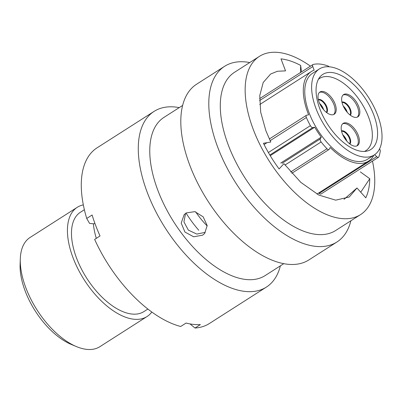 <?xml version="1.0" encoding="UTF-8"?>
<svg xmlns="http://www.w3.org/2000/svg" width="402" height="402" viewBox="0 0 402 402"><rect width="100%" height="100%" fill="white"/><g stroke="black" fill="none" stroke-linecap="round" stroke-linejoin="round"><path stroke-width="0.6" d="M343.107 94.983A13.211 6.769 -122.6 0 1 345.217 94.736A13.211 6.769 -122.6 0 1 356.308 104.43A13.211 6.769 -122.6 0 1 357.267 117.138M346.333 94.023A13.211 6.769 -122.6 0 1 357.715 104.284A13.211 6.769 -122.6 0 1 357.86 116.836A13.211 6.769 -122.6 0 1 355.157 117.384A13.211 6.769 -122.6 0 1 343.77 107.123A13.211 6.769 -122.6 0 1 343.63 94.57A13.211 6.769 -122.6 0 1 346.333 94.023M354.71 146.182A13.211 6.769 -122.6 0 1 343.323 135.921A13.211 6.769 -122.6 0 1 343.177 123.369A13.211 6.769 -122.6 0 1 345.881 122.821A13.211 6.769 -122.6 0 1 357.267 133.082A13.211 6.769 -122.6 0 1 357.408 145.635A13.211 6.769 -122.6 0 1 354.71 146.182M364.448 151.443A42.888 21.969 57.4 0 0 365.85 150.685A42.888 21.969 57.4 0 0 368.654 117.334A42.888 21.969 57.4 0 0 319.655 78.405A42.888 21.969 57.4 0 0 318.374 79.355M331.519 114.791A13.211 6.769 -122.6 0 1 320.138 104.53A13.211 6.769 -122.6 0 1 319.992 91.978A13.211 6.769 -122.6 0 1 322.695 91.43A13.211 6.769 -122.6 0 1 334.077 101.691A13.211 6.769 -122.6 0 1 334.223 114.243A13.211 6.769 -122.6 0 1 331.519 114.791M342.655 123.781A13.211 6.769 -122.6 0 1 344.765 123.535A13.211 6.769 -122.6 0 1 355.855 133.228A13.211 6.769 -122.6 0 1 356.815 145.936M319.469 92.39A13.211 6.769 -122.6 0 1 321.58 92.143A13.211 6.769 -122.6 0 1 332.67 101.837A13.211 6.769 -122.6 0 1 333.63 114.545M373.744 114.836A44.577 22.834 -122.6 0 1 370.83 149.504A44.577 22.834 -122.6 0 1 319.907 109.042A44.577 22.834 -122.6 0 1 322.821 74.38A44.577 22.834 -122.6 0 1 373.744 114.836M316.022 108.625A51.004 26.13 -122.6 0 1 319.359 68.963A51.004 26.13 -122.6 0 1 377.629 115.258A51.004 26.13 -122.6 0 1 374.292 154.921A51.004 26.13 -122.6 0 1 316.022 108.625M374.292 154.921L367.433 159.303A51.004 26.13 -122.6 0 1 309.163 113.007A51.004 26.13 -122.6 0 1 312.5 73.345L319.359 68.963M329.183 66.782A2.608 1.337 57.4 0 0 328.158 66.069A59.064 30.256 57.4 0 0 313.188 64.456A2.608 1.337 57.4 0 0 312.962 64.551A2.608 1.337 57.4 0 0 312.796 66.576L314.153 70.169A53.139 27.22 -122.6 0 0 311.349 71.551L259.747 104.53M269.33 138.986L306.44 115.268A2.608 1.337 57.4 0 1 306.711 115.168L308.651 114.841A53.139 27.22 -122.6 0 1 307.877 112.872A53.139 27.22 -122.6 0 1 311.349 71.551M306.44 115.268A2.608 1.337 57.4 0 0 306.359 117.52A59.064 30.256 57.4 0 0 310.369 125.675A2.608 1.337 57.4 0 0 312.806 127.56L269.842 155.021M280.686 163.061L321.273 137.122A53.139 27.22 -122.6 0 1 314.746 127.238L312.806 127.56M321.273 137.122L320.299 138.906A2.608 1.337 57.4 0 0 321.123 141.956A59.064 30.256 57.4 0 0 326.997 148.77A2.608 1.337 57.4 0 0 328.972 149.534A2.608 1.337 57.4 0 0 329.223 149.258L330.198 147.479A53.139 27.22 -122.6 0 0 368.584 161.101L316.977 194.081M373.865 155.192A53.139 27.22 -122.6 0 1 368.584 161.101M374.644 154.685L376.714 156.654A2.608 1.337 57.4 0 0 378.523 157.252A2.608 1.337 57.4 0 0 378.835 156.845A59.064 30.256 57.4 0 0 380.277 151.172A2.608 1.337 57.4 0 0 380.071 149.8A2.608 1.337 57.4 0 0 379.573 148.84M378.523 157.252L321.077 193.965A2.608 1.337 -122.6 0 1 319.268 193.372L376.714 156.654M318.796 192.92L319.268 193.372M198.764 230.256A70.852 36.296 -122.6 0 1 186.025 213.045M207.196 225.969A53.818 27.567 -122.6 0 1 195.668 211.874M96.299 238.351A58.943 30.195 -122.6 0 1 93.4 223.793M147.861 309.058L143.901 311.59A58.943 30.195 -122.6 0 1 76.561 258.089A58.943 30.195 -122.6 0 1 80.415 212.256L84.375 209.723M151.815 312.037A64.807 33.2 -122.6 0 1 147.057 316.53A64.807 33.2 -122.6 0 1 73.018 257.712A64.807 33.2 -122.6 0 1 77.254 207.316A64.807 33.2 -122.6 0 1 83.335 204.884M77.254 207.316L30.1 237.451A64.807 33.2 57.4 0 0 20.301 258.893A64.807 33.2 57.4 0 0 25.864 287.847A64.807 33.2 57.4 0 0 76.33 346.554A64.807 33.2 57.4 0 0 99.902 346.67L147.057 316.53M76.33 346.554L71.003 344.313A58.883 30.165 -122.6 0 1 25.155 290.973A58.883 30.165 -122.6 0 1 20.1 264.667L20.301 258.893M270.239 155.685L314.746 127.238M280.37 265.848A104.264 53.411 -122.6 0 1 266.39 287.088L209.387 323.52A104.264 53.411 -122.6 0 1 195.005 328.032L200.392 324.59A104.264 53.411 -122.6 0 1 193.462 324.414A104.264 53.411 -122.6 0 1 186.081 323.047L180.694 326.489A104.264 53.411 -122.6 0 1 94.646 239.406L100.033 235.964A104.264 53.411 -122.6 0 1 92.113 215.01L86.726 218.457A104.264 53.411 -122.6 0 1 97.093 147.81L154.092 111.384A104.264 53.411 -122.6 0 1 175.403 107.043A104.264 53.411 -122.6 0 1 179.237 107.615M266.39 287.088A104.264 53.411 -122.6 0 1 245.079 291.425A104.264 53.411 -122.6 0 1 155.217 210.437A104.264 53.411 -122.6 0 1 154.092 111.384M283.772 263.672L265.139 275.586A93.897 48.099 -122.6 0 1 245.944 279.49A93.897 48.099 -122.6 0 1 165.021 206.558A93.897 48.099 -122.6 0 1 164.006 117.349L182.644 105.44M202.658 235.16L193.669 236.798L184.955 232.065L181.196 223.095L184.176 214.628L186.196 212.934L194.849 211.653L203.166 216.814L207.166 225.547L204.638 233.502L202.658 235.16M350.891 220.778A104.264 53.411 -122.6 0 1 336.911 242.014L308.917 259.908A104.264 53.411 -122.6 0 1 287.606 264.245A104.264 53.411 -122.6 0 1 197.744 183.257A104.264 53.411 -122.6 0 1 196.623 84.199L224.612 66.31A104.264 53.411 -122.6 0 1 245.923 61.973A104.264 53.411 -122.6 0 1 249.758 62.541M336.911 242.014A104.264 53.411 -122.6 0 1 315.6 246.356A104.264 53.411 -122.6 0 1 225.738 165.368A104.264 53.411 -122.6 0 1 224.612 66.31M372.478 161.112A93.897 48.099 -122.6 0 1 360.524 214.623L335.66 230.512A93.897 48.099 -122.6 0 1 316.464 234.421A93.897 48.099 -122.6 0 1 235.542 161.483A93.897 48.099 -122.6 0 1 234.527 72.28L259.39 56.386A93.897 48.099 -122.6 0 1 278.586 52.476A93.897 48.099 -122.6 0 1 310.45 66.159M360.524 214.623A93.897 48.099 -122.6 0 1 341.328 218.527A93.897 48.099 -122.6 0 1 260.406 145.594A93.897 48.099 -122.6 0 1 259.39 56.386M205.241 232.356L196.799 234.085L188.332 230.09L183.93 221.849L185.598 213.346M301.505 71.873L300.646 65.42C293.706 61.732 287.159 59.551 280.998 58.868L285.541 70.883L277.486 71.249L270.652 74.008L263.189 82.505L259.762 95.626L260.697 112.213L265.883 130.761L270.782 142.037L263.446 143.263C267.873 152.242 273.094 160.805 279.109 168.94L283.963 163.679L300.822 182.362L318.821 195.06L335.69 200.156L349.263 197L356.971 187.99L344.001 199.362M356.971 187.99L365.78 197.829C368.292 192.533 369.619 186.156 369.765 178.699L360.353 171.905M86.726 218.457L89.551 223.381L93.957 223.854L94.862 223.276M190.03 323.917L195.005 328.032M300.646 65.42L300.46 72.541M369.765 178.699L360.74 192.201M350.006 114.957A7.583 3.884 57.4 0 0 348.916 107.635A7.583 3.884 57.4 0 0 342.775 102.475A7.583 3.884 57.4 0 0 342.037 102.485M341.946 102.103A7.824 4.01 -122.6 0 1 343.117 101.987A7.824 4.01 -122.6 0 1 349.65 107.656A7.824 4.01 -122.6 0 1 350.318 115.198M343.263 106.048A7.583 3.884 -122.6 0 1 347.288 112.349M341.499 130.901A7.824 4.01 -122.6 0 1 342.67 130.786A7.824 4.01 -122.6 0 1 349.197 136.454A7.824 4.01 -122.6 0 1 349.866 143.996M318.314 99.51A7.824 4.01 -122.6 0 1 319.479 99.394A7.824 4.01 -122.6 0 1 326.012 105.068A7.824 4.01 -122.6 0 1 326.68 112.605M268.375 152.514L310.369 125.675M306.359 117.52L270.124 140.68M267.008 142.67L264.079 144.539M282.083 163.328L320.299 138.906M290.661 171.991L326.997 148.77M321.123 141.956L284.993 165.046M312.796 66.576L259.581 100.585M326.369 112.364A7.583 3.884 57.4 0 0 325.278 105.043A7.583 3.884 57.4 0 0 319.138 99.882A7.583 3.884 57.4 0 0 318.399 99.892M319.625 103.455A7.583 3.884 -122.6 0 1 323.65 109.756M349.554 143.755A7.583 3.884 57.4 0 0 348.469 136.434A7.583 3.884 57.4 0 0 342.323 131.268A7.583 3.884 57.4 0 0 341.584 131.283M342.811 134.846A7.583 3.884 -122.6 0 1 346.836 141.147M345.74 139.801A10.834 5.548 57.4 0 0 343.574 136.409M322.474 108.299A10.834 5.548 57.4 0 0 320.555 105.324M346.107 110.882A10.834 5.548 57.4 0 0 344.167 107.867M319.655 78.405L318.484 79.154M291.807 173.287L328.972 149.534M259.597 98.656L312.962 64.551M365.85 150.685L364.679 151.433M320.082 104.425L322.962 108.932M343.268 135.816L346.152 140.323M343.72 107.017L346.599 111.525M346.021 140.157L343.363 136.002M322.781 108.701L320.314 104.877M346.408 111.279L343.931 107.429"/></g></svg>
